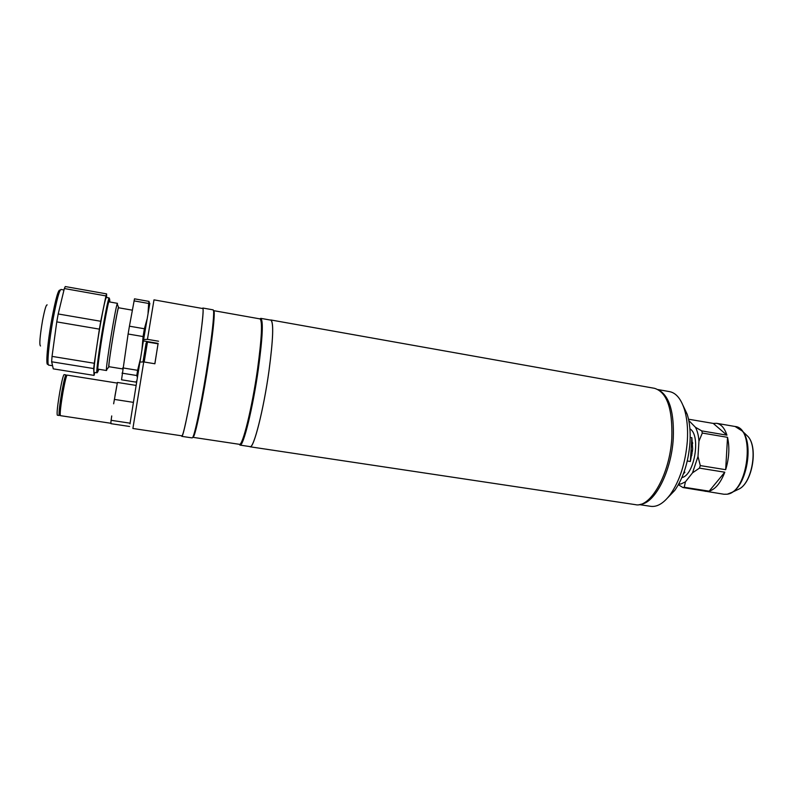 <?xml version="1.0" encoding="UTF-8"?>
<svg xmlns="http://www.w3.org/2000/svg" width="793" height="793" viewBox="0 0 793 793"><rect width="100%" height="100%" fill="white"/><g stroke="black" fill="none" stroke-linecap="round" stroke-linejoin="round"><path stroke-width="1.19" d="M270.403 320.065L270.899 319.976C273.813 322.285 273.179 339.245 268.996 370.856C263.593 409.892 253.641 448.907 250.082 446.786L249.636 446.548M270.899 319.976L654.532 388.322C666.943 392.198 672.702 408.811 671.81 438.182C669.837 474.283 650.319 508.303 635.431 504.655L250.082 446.786M259.826 318.865L260.788 318.35C263.435 320.61 262.612 337.531 258.349 369.122C252.868 408.127 243.213 447.173 239.992 445.091L239.238 444.298M260.788 318.35L270.869 320.144C273.773 322.454 273.149 339.364 268.976 370.896C263.583 409.822 253.651 448.739 250.102 446.618L239.992 445.091M193.829 436.18C196.426 430.867 203.632 394.973 208.777 360.993C212.712 334.715 214.516 318.399 214.209 312.036L213.773 310.668L260.005 318.895C262.592 321.135 261.779 337.887 257.547 369.141C252.115 407.721 242.579 446.37 239.417 444.318L192.977 437.339L193.829 436.18L192.184 437.914L181.805 436.358L181.557 435.793M202.453 308.487L202.869 308.031L213.198 309.875L213.634 311.243C213.932 317.656 212.098 334.15 208.113 360.726C202.909 395.102 195.633 431.402 193.036 436.755M202.869 308.031C203.92 310.033 202.027 326.984 197.209 358.902C191.163 398.344 183.133 438.172 181.805 436.358M149.847 303.273L143.612 339.533L147.448 339.345L153.991 299.853L202.79 308.546C204.148 308.358 201.125 334.616 195.802 367.674C190.498 400.713 184.392 431.184 182.4 435.208L181.894 435.843L132.887 428.478L143.731 361.925L139.895 362.064L129.983 423.809M143.731 361.925L154.893 363.769L158.025 343.815M143.612 339.533L139.964 362.064M158.55 341.228L147.448 339.345M117.305 383.098L67.157 375.109C66.344 375.743 64.976 381.294 63.053 391.752C60.674 405.828 59.792 413.797 60.407 415.661L110.851 423.264L111.03 421.014L110.851 423.264M113.637 403.806L117.423 382.444L136.079 385.418M66.582 376.051L65.839 375.941C65.056 376.546 63.747 381.81 61.923 391.752C59.663 405.124 58.831 412.697 59.416 414.471L60.159 414.58M66.255 376.001L66.007 374.92L64.084 374.613C63.242 375.248 61.854 380.799 59.931 391.256C57.542 405.352 56.67 413.331 57.324 415.195L59.247 415.482L59.832 414.531M66.007 374.92C65.185 375.555 63.807 381.106 61.884 391.564C59.505 405.649 58.623 413.619 59.247 415.482M130.448 420.696L130.032 423.868M111.03 421.014L111.734 415.928M116.779 385.963L114.985 395.796M133.343 402.358L114.331 399.394M130.042 423.175L111.05 420.3M129.596 426.475L110.951 423.67L110.97 422.966M109.206 297.97L106.351 297.464C105.39 298.426 103.298 307.991 100.087 326.161C96.092 348.999 93.009 373.106 94.109 372.413L96.845 372.641C96.26 370.916 99.323 347.968 103.031 326.666C105.935 310.132 107.927 300.626 109.008 298.148L109.375 298.634M109.87 302.004L109.622 298.961C108.562 301.409 106.609 310.737 103.774 326.954C100.136 347.849 97.123 370.371 97.678 372.066L98.877 369.29M106.609 297.504L106.609 293.886L65.274 286.551L64.342 288.533L105.955 295.908L100.741 321.274L58.196 313.969L64.342 288.533M106.609 293.886L105.955 295.908M58.196 313.969L56.759 321.889L99.383 329.135L94.278 363.263L52.041 356.394L56.759 321.889M100.741 321.274L99.383 329.135M52.041 356.394L51.654 361.777L93.673 368.567L94.04 375.396L53.28 368.864L51.654 361.777M94.278 363.263L93.673 368.567M94.04 375.396L94.833 372.532M97.341 372.304L96.964 372.879M122.608 368.914L108.968 366.703L108.889 366.098C108.671 360.964 117.879 305.701 118.603 307.773L132.332 310.172M118.851 307.813L118.504 307.218C116.789 311.679 108.492 362.441 108.691 367.189L109.216 366.743M107.065 369.102L106.51 370.519L106.401 369.825C106.103 364.711 115.253 308.745 117.176 303.967L117.493 303.342L108.72 301.796M134.017 300.874L148.658 303.461L149.034 301.409L134.493 298.832L129.428 326.191L128.109 334.012L143.097 336.559L144.385 328.758L129.428 326.191M136.862 380.64L135.89 382.097L121.537 379.797L128.109 334.012M122.013 373.146L136.792 375.525L137.615 370.311L122.756 367.893M136.792 375.525L137.367 377.527M137.219 376.784L137.863 374.494M140.351 359.784L140.391 359.199M149.52 304.601L149.034 301.409M148.658 303.461L148.053 313.076M146.973 319.42L144.385 328.758M143.097 336.559L141.897 350.397M140.728 357.504L137.615 370.311M154.833 363.759L158.065 343.825L147.468 342.031L144.187 362.004M687.273 460.991L690.336 461.486L692.656 449.165L691.863 437.706L690.178 437.419M691.863 437.706L690.336 461.486M683.407 473.847L684.894 472.202L683.933 472.42M684.894 472.202L684.052 472.073M659.261 390.285C669.589 396.599 674.258 412.697 673.267 438.569C671.433 471.3 654.84 503.377 640.536 504.308M639.237 504.596L650.746 506.33C657.179 507.183 663.682 503.277 670.244 494.594C679.819 480.766 685.529 462.884 687.353 440.918C688.086 428.557 687.065 417.911 684.29 408.98C680.85 398.661 675.943 392.882 669.57 391.633L658.121 389.591M682.922 405.213L687.224 414.342C689.702 422.312 690.624 431.788 689.969 442.762C688.374 462.23 683.288 478.129 674.724 490.451L667.736 497.736M727.568 494.138L732.296 492.215L727.26 494.217L723.979 494.247L682.912 487.536L684.25 487.279L685.42 481.837L692.517 472.846L699.436 468.128L700.288 465.59L697.999 456.451L698.95 441.186L702.311 433.057L701.755 430.896L695.411 427.249L688.78 420.528M705.512 491.363L703.341 490.728M678.758 484.077L680.989 483.958L685.42 481.837M724.792 472.212C720.599 482.967 715.385 489.291 709.16 491.164L724.792 472.212L699.436 468.128M709.16 491.164L684.25 487.279M692.517 472.846L697.999 456.451M725.664 469.694L727.528 437.33C729.758 447.391 729.134 458.176 725.664 469.694L700.288 465.59M727.528 437.33L702.311 433.057M698.95 441.186C698.544 435.456 697.364 430.817 695.411 427.249M713.244 423.412L716.684 423.323C721.214 424.215 724.633 428.17 726.933 435.179L713.244 423.412L688.512 419.21M726.933 435.179L701.755 430.896M688.671 419.983L688.651 419.17M678.402 484.721L682.912 487.536M681.901 477.584C694.529 475.285 701.131 435.04 689.9 428.825M690.733 455.341L691.853 455.519M690.971 451.604L692.418 451.812M690.842 453.685L692.13 453.903M692.547 450.602L691.05 450.384M691.496 443.356L692.676 443.465M692.616 442.603L691.555 442.504M158.114 343.389L143.414 340.901M47.174 304.899C46.182 304.462 44.646 309.657 42.554 320.471C39.878 336.391 39.194 344.896 40.502 345.986M48.73 365.127L47.967 364.046C45.389 367.437 47.491 342.378 51.991 318.132C55.748 298.426 58.414 289.118 59.971 290.218L61.031 289.455C59.316 290.288 56.719 299.863 53.26 318.171C49.007 341.198 46.708 365.672 48.73 365.127L52.556 365.742M142.988 361.955L146.071 343.22M723.979 494.247L727.012 494.208C748.116 492.691 755.739 427.754 735.101 426.495L716.684 423.323M736.657 490.143L739.601 488.756C752.279 481.748 757.92 447.381 748.146 436.685L745.807 434.425M735.101 426.495L742.327 431.075L748.146 436.685C758.118 447.589 752.537 481.619 739.601 488.756L732.296 492.215C747.056 484.077 753.707 443.505 742.327 431.075L740.087 428.815M214.209 312.036L213.634 311.243M143.88 331.821L144.871 331.999M61.031 289.455L63.995 289.98M109.622 298.961L109.008 298.148M97.678 372.066L96.845 372.641M118.504 307.218L117.176 303.967M108.691 367.189L106.401 369.825M106.51 370.519L97.727 369.102M148.529 310.281L148.41 309.508M147.468 342.031L146.368 342.626M687.224 414.342L684.29 408.98M674.724 490.451L670.244 494.594"/></g></svg>
